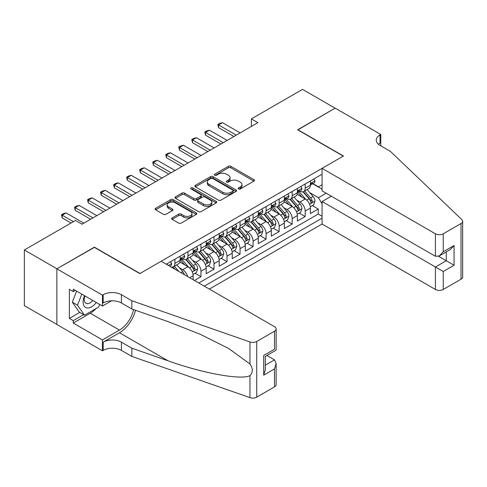 <?xml version="1.0" encoding="UTF-8"?>
<svg xmlns="http://www.w3.org/2000/svg" width="487" height="487" viewBox="0 0 487 487"><rect width="100%" height="100%" fill="white"/><g stroke="black" fill="none" stroke-linecap="round" stroke-linejoin="round"><path stroke-width="0.73" d="M238.527 188.956A1.266 0.731 0 0 0 240.316 188.956L253.904 181.109A1.808 1.047 0 0 0 254.433 180.367A1.808 1.047 0 0 0 253.904 179.63L230.881 166.341A1.808 1.047 0 0 0 228.324 166.341L214.737 174.188A1.266 0.731 0 0 0 214.365 174.705A1.266 0.731 0 0 0 214.737 175.217A1.266 0.731 0 0 0 216.526 175.217L218.286 174.206A5.789 3.342 0 0 1 226.473 174.206L228.391 175.314A5.789 3.342 0 0 1 230.083 177.676A5.789 3.342 0 0 1 228.391 180.038L226.632 181.054A1.266 0.731 0 0 0 226.26 181.572A1.266 0.731 0 0 0 226.632 182.083A1.266 0.731 0 0 0 228.421 182.083L230.181 181.073A5.789 3.342 0 0 1 238.362 181.073L240.286 182.181A5.789 3.342 0 0 1 241.978 184.543A5.789 3.342 0 0 1 240.286 186.905L238.527 187.921A1.266 0.731 0 0 0 238.155 188.439A1.266 0.731 0 0 0 238.527 188.956L238.527 187.921M172.179 217.878A1.808 1.047 0 0 0 171.649 218.62A1.808 1.047 0 0 0 172.179 219.357L178.638 223.083A1.808 1.047 0 0 0 181.194 223.083L196.291 214.371A1.808 1.047 0 0 0 196.821 213.635A1.808 1.047 0 0 0 196.291 212.892L173.269 199.603A1.808 1.047 0 0 0 170.712 199.603L155.621 208.314A1.808 1.047 0 0 0 155.091 209.057A1.808 1.047 0 0 0 155.621 209.794L163.419 214.298A1.808 1.047 0 0 0 165.976 214.298L172.435 210.567A1.808 1.047 0 0 0 172.964 209.83A1.808 1.047 0 0 0 172.435 209.093L168.569 206.859A4.84 2.794 0 0 1 167.151 204.881A4.84 2.794 0 0 1 170.14 202.306A4.84 2.794 0 0 1 175.411 202.909L190.563 211.656A4.84 2.794 0 0 1 191.981 213.635A4.84 2.794 0 0 1 188.999 216.216A4.84 2.794 0 0 1 183.721 215.607L181.194 214.152A1.808 1.047 0 0 0 178.638 214.152L172.179 217.878L172.179 219.357M94.381 247.378L56.924 268.781L24.35 249.977L24.35 305.641L56.857 324.409M94.381 247.153L139.988 273.481L343.244 156.132L297.642 129.804L335.099 108.175L302.53 89.371L251.389 118.895L251.389 126.419M24.35 249.977L75.491 220.453L82.005 224.209L257.903 122.657L251.389 118.895M218.413 200.12A1.808 1.047 0 0 0 220.97 200.12L236.061 191.409A1.808 1.047 0 0 0 236.591 190.673A1.808 1.047 0 0 0 236.061 189.93L213.044 176.641A1.808 1.047 0 0 0 210.487 176.641L195.39 185.352A1.808 1.047 0 0 0 194.861 186.089A1.808 1.047 0 0 0 195.39 186.831L218.413 200.12M191.488 189.224A1.266 0.731 0 0 1 192.773 189.406L192.773 187.903L216.173 201.411A1.808 1.047 0 0 1 216.703 202.154A1.808 1.047 0 0 1 216.173 202.89L201.082 211.602A1.808 1.047 0 0 1 198.526 211.602L175.509 198.312L175.509 196.833A1.808 1.047 0 0 0 174.979 197.576A1.808 1.047 0 0 0 175.509 198.312M175.509 196.833L181.968 193.108A1.808 1.047 0 0 1 184.524 193.108L193.856 198.495A1.808 1.047 0 0 0 196.419 198.495L200.699 196.024A1.808 1.047 0 0 0 201.228 195.287A1.808 1.047 0 0 0 200.699 194.544L190.983 188.932A1.266 0.731 0 0 1 190.612 188.42A1.266 0.731 0 0 1 191.391 187.745A1.266 0.731 0 0 1 192.773 187.903M194.447 280.482L200.967 276.719L195.037 273.298M192.481 260.314L195.75 262.201A7.372 4.255 60 0 1 200.967 271.229L206.178 268.221L206.178 273.712L213.994 269.195L208.065 265.774M205.508 252.79L208.783 254.677A7.372 4.255 60 0 1 213.994 263.704L219.205 260.697L219.205 266.188L227.021 261.671L221.092 258.25M218.541 245.265L221.81 247.153A7.372 4.255 60 0 1 227.021 256.18L232.232 253.173L232.232 258.664L240.054 254.153L234.125 250.726M231.569 237.747L234.837 239.634A7.372 4.255 60 0 1 240.054 248.662L245.265 245.649L245.265 251.14L253.082 246.629L247.153 243.208M244.596 230.223L247.871 232.11A7.372 4.255 60 0 1 253.082 241.138L258.293 238.131L258.293 243.622L266.109 239.105L260.18 235.684M257.629 222.699L260.898 224.586A7.372 4.255 60 0 1 266.109 233.614L271.32 230.607L271.32 236.098L279.142 231.587L273.213 228.16M270.656 215.175L273.931 217.068A7.372 4.255 60 0 1 279.142 226.09L284.353 223.083L284.353 228.573L292.17 224.063L286.24 220.641M283.684 207.657L286.959 209.544A7.372 4.255 60 0 1 292.17 218.572L297.38 215.558L297.38 221.055L305.197 216.538L305.197 211.048A7.372 4.255 -120 0 0 299.986 202.02L296.717 200.133M299.268 213.117L305.197 216.538M193.144 279.727L193.144 275.739A7.372 4.255 -120 0 0 187.933 266.712L179.88 262.061M187.629 276.543A7.372 4.255 60 0 0 182.722 269.725L179.453 267.832M206.178 268.221A7.372 4.255 -120 0 0 200.967 259.194L192.907 254.537M219.205 260.697A7.372 4.255 -120 0 0 213.994 251.669L205.934 247.019M232.232 253.173A7.372 4.255 -120 0 0 227.021 244.145L218.967 239.494M245.265 245.649A7.372 4.255 -120 0 0 240.054 236.621L231.995 231.97M258.293 238.131A7.372 4.255 -120 0 0 253.082 229.103L245.022 224.452M271.32 230.607A7.372 4.255 -120 0 0 266.109 221.579L258.055 216.928M284.353 223.083A7.372 4.255 -120 0 0 279.142 214.055L271.082 209.404M297.38 215.558A7.372 4.255 -120 0 0 292.17 206.537L284.11 201.88M209.367 289.095L322.071 224.026L435.427 289.467L435.427 266.979L446.244 260.734L446.244 251.919M204.284 286.161L322.071 218.158M322.071 174.224L166.237 264.191M182.655 258.853L182.722 258.889A7.372 4.255 60 0 0 186.405 259.254L191.622 256.247A7.372 4.255 -120 0 0 193.144 252.875L193.144 248.662M195.683 251.329L195.75 251.365A7.372 4.255 60 0 0 199.439 251.73L204.65 248.723A7.372 4.255 -120 0 0 206.178 245.351L206.178 241.138M208.716 243.804L208.783 243.847A7.372 4.255 60 0 0 212.466 244.212L217.677 241.199A7.372 4.255 -120 0 0 219.205 237.826L219.205 233.614M221.743 236.286L221.81 236.323A7.372 4.255 60 0 0 225.493 236.688L230.71 233.681A7.372 4.255 -120 0 0 232.232 230.302L232.232 226.09M234.771 228.762L234.837 228.799A7.372 4.255 60 0 0 238.527 229.164L243.737 226.157A7.372 4.255 -120 0 0 245.265 222.784L245.265 218.572M247.804 221.238L247.871 221.281A7.372 4.255 60 0 0 251.554 221.646L256.765 218.633A7.372 4.255 -120 0 0 258.293 215.26L258.293 211.048M260.831 213.714L260.898 213.756A7.372 4.255 60 0 0 264.587 214.122L269.798 211.115A7.372 4.255 -120 0 0 271.32 207.736L271.32 203.523M273.858 206.196L273.931 206.232A7.372 4.255 60 0 0 277.614 206.598L282.825 203.59A7.372 4.255 -120 0 0 284.353 200.218L284.353 196.005M286.892 198.672L286.959 198.708A7.372 4.255 60 0 0 290.642 199.073L295.853 196.066A7.372 4.255 -120 0 0 297.38 192.694L297.38 188.481M198.812 283.002L318.23 214.055L318.23 209.014L310.414 213.531L310.414 208.04A7.372 4.255 -120 0 0 305.197 199.013L297.143 194.362M299.919 191.148L299.986 191.19A7.372 4.255 -120 0 0 303.675 191.555A7.372 4.255 -120 0 0 305.197 188.177L305.197 183.964M303.675 191.555L308.886 188.542A7.372 4.255 -120 0 0 310.414 185.17L310.414 180.957M167.09 264.685L167.09 263.704M174.906 259.194L174.906 263.406A7.372 4.255 60 0 1 173.378 266.779A7.372 4.255 60 0 1 171.107 267.004M173.378 266.779L178.589 263.771A7.372 4.255 -120 0 0 180.117 260.393L180.117 256.18M187.933 251.669L187.933 255.882A7.372 4.255 60 0 1 186.405 259.254M200.967 244.145L200.967 248.358A7.372 4.255 60 0 1 199.439 251.73M213.994 236.621L213.994 240.834A7.372 4.255 60 0 1 212.466 244.212M227.021 229.103L227.021 233.316A7.372 4.255 60 0 1 225.493 236.688M240.054 221.579L240.054 225.791A7.372 4.255 60 0 1 238.527 229.164M253.082 214.055L253.082 218.267A7.372 4.255 60 0 1 251.554 221.646M266.109 206.537L266.109 210.749A7.372 4.255 60 0 1 264.587 214.122M279.142 199.013L279.142 203.225A7.372 4.255 60 0 1 277.614 206.598M292.17 191.488L292.17 195.701A7.372 4.255 60 0 1 290.642 199.073M292.17 218.572L292.17 224.063M279.142 226.09L279.142 231.587M266.109 233.614L266.109 239.105M253.082 241.138L253.082 246.629M240.054 248.662L240.054 254.153M227.021 256.18L227.021 261.671M213.994 263.704L213.994 269.195M200.967 271.229L200.967 276.719M322.071 203.864L318.492 197.655L309.744 192.608M318.492 197.655L326.174 193.217M312.691 183.776L322.071 189.193M312.946 183.629L318.492 186.825L322.071 184.756M312.301 205.593L318.23 209.014M318.23 214.055L322.071 216.277M239.032 189.133L240.286 188.408A5.789 3.342 0 0 0 241.978 186.046L241.978 184.543M230.083 177.676L230.083 179.179A5.789 3.342 0 0 1 228.391 181.541L227.137 182.266M253.879 181.121L230.881 167.845A1.808 1.047 0 0 0 228.324 167.845L215.242 175.399M236.037 191.421L213.044 178.145A1.808 1.047 0 0 0 210.487 178.145L195.415 186.844M232.865 191.184A1.266 0.731 0 0 0 233.236 190.673A1.266 0.731 0 0 0 232.865 190.155L212.661 178.486A1.266 0.731 0 0 0 210.871 178.486L209.014 179.557A5.789 3.342 0 0 0 207.316 181.919A5.789 3.342 0 0 0 209.014 184.281L222.827 192.255A5.789 3.342 0 0 0 231.008 192.255L232.865 191.184L232.865 192.694A1.266 0.731 0 0 0 233.236 192.176L233.236 190.673M207.316 181.919L207.316 183.422A5.789 3.342 0 0 0 209.014 185.784L209.014 184.281M232.865 192.694L231.008 193.759A5.789 3.342 0 0 1 222.827 193.759L209.014 185.784M175.533 198.325L181.968 194.611L181.968 193.108M201.228 195.287L201.228 196.791A1.808 1.047 0 0 1 200.699 197.527L196.419 199.999A1.808 1.047 0 0 1 193.856 199.999L184.524 194.611A1.808 1.047 0 0 0 181.968 194.611M192.773 189.406L216.149 202.902M203.548 204.09A4.84 2.794 0 0 0 208.82 204.698A4.84 2.794 0 0 0 211.808 202.117A4.84 2.794 0 0 0 210.39 200.139L205.051 197.058A1.808 1.047 0 0 0 202.489 197.058L198.209 199.53A1.808 1.047 0 0 0 197.679 200.267A1.808 1.047 0 0 0 198.209 201.009L203.548 204.09L203.548 205.593A4.84 2.794 0 0 0 208.82 206.202A4.84 2.794 0 0 0 211.808 203.621L211.808 202.117M197.679 200.267L197.679 201.77A1.808 1.047 0 0 0 198.209 202.513L198.209 201.009M203.548 205.593L198.209 202.513M191.981 213.635L191.981 215.138A4.84 2.794 0 0 1 188.999 217.719A4.84 2.794 0 0 1 183.721 217.111L181.194 215.656A1.808 1.047 0 0 0 178.638 215.656L172.203 219.369M167.151 204.881L167.151 206.391A4.84 2.794 0 0 0 168.569 208.363L168.569 206.859M172.41 210.585L168.569 208.363M196.267 214.383L173.269 201.107A1.808 1.047 0 0 0 170.712 201.107L155.645 209.806M310.304 206.75L313.671 204.802L314.973 201.04A4.882 2.819 -120 0 0 313.068 196.456L307.114 189.565M305.921 199.487L299.121 191.61M302.05 197.192L298.105 192.621A11.7 6.757 -120 0 0 297.74 192.213M303.011 191.817L309.032 198.787A4.882 2.819 60 0 1 310.773 202.154L311.126 202.732L311.783 202.641L312.331 201.253A4.882 2.819 -120 0 0 310.596 197.886L304.643 190.995M303.364 191.701L309.835 199.195A2.49 1.437 60 0 1 310.463 200.169L312.331 201.253M313.865 178.966L314.973 180.884A4.882 2.819 60 0 1 313.957 183.045L311.485 184.47A4.882 2.819 -120 0 0 312.331 183.349L312.234 182.911M310.572 184.701L310.596 184.701A4.882 2.819 -120 0 0 311.485 184.47M311.704 182.984L312.331 183.349C312.027 182.613 311.503 182.911 310.773 184.25A4.882 2.819 60 0 1 310.414 184.944M236.274 135.149L218.553 124.915L218.553 127.624L217.835 124.502L219.789 123.375L222.462 122.657L240.182 132.89M233.93 136.5L218.553 127.624M222.462 122.657L218.553 124.915L217.835 124.502M84.537 295.706A11.974 6.915 120 0 0 87.35 307.979A11.974 6.915 120 0 0 96.28 302.488M84.939 295.938A8.2 4.736 120 0 0 85.937 303.279A8.2 4.736 120 0 0 87.143 303.651A8.2 4.736 120 0 0 92.798 300.473M99.64 304.43L98.618 307.072L84.549 315.192L79.338 312.185L72.301 302.177L76.593 291.123M84.549 315.192L77.512 305.191L81.804 294.13M72.301 302.177L77.512 305.191M331.324 196.188L322.071 201.533L443.243 271.49L443.243 289.467L461.031 279.203L461.031 223.533A5.527 3.19 0 0 0 462.65 221.281A5.527 3.19 0 0 0 461.853 219.625L390.477 151.433L380.055 145.412A12.899 7.445 180 0 1 376.274 140.146A12.899 7.445 180 0 1 380.055 134.881L380.767 134.467L335.166 108.138L297.837 129.919M322.071 201.533L322.071 224.026M297.837 129.694L343.438 156.023L322.071 168.356L435.427 233.803A5.527 3.19 0 0 0 443.243 233.803L461.031 223.533M380.767 134.467L380.767 145.376L380.377 145.601M322.071 168.356L322.071 190.849L435.427 256.296L435.427 233.803M462.65 221.281L462.65 276.945A5.527 3.19 180 0 1 461.031 279.203M443.243 289.467A5.527 3.19 180 0 1 435.427 289.467M378.429 144.268A12.899 7.445 180 0 1 380.055 143.117L380.055 134.881M438.556 256.296L454.061 265.245L443.243 271.49M443.243 233.803L443.243 251.779L439.335 255.906L435.427 256.296M443.243 251.779L454.061 245.539L450.152 249.667L439.335 255.906M161.16 261.257L274.516 326.704A5.527 3.19 -0 0 1 276.135 328.962A5.527 3.19 -0 0 1 274.516 331.221L256.728 341.484L256.728 397.155A5.527 3.19 180 0 1 249.959 397.629L131.843 356.417L121.421 350.403A12.899 7.445 -0 0 0 103.177 350.403L102.459 350.817L56.857 324.488L56.857 268.818L94.186 247.268L139.793 273.597L161.16 261.257M131.843 356.417L131.843 348.181L168.064 360.818C202.677 373.298 241.351 380.286 249.959 375.617C253.1 372.403 253.1 368.525 249.959 363.978L228.707 348.522L200.12 334.228L168.064 321.627L131.843 308.989L121.421 302.975A12.899 7.445 -0 0 0 103.177 302.975L103.177 294.732L102.459 295.146L56.857 268.818M131.843 308.989L131.843 300.753L121.421 294.732A12.899 7.445 -0 0 0 103.177 294.732M168.064 360.818L119.467 332.761L103.177 342.166A12.899 7.445 -0 0 1 121.421 342.166L131.843 348.181M274.516 386.885L274.516 368.909L276.135 363.46L276.135 384.627A5.527 3.19 180 0 1 274.516 386.885L256.728 397.155M249.959 363.978L249.959 341.959L131.843 300.753M96.024 308.569A20.728 11.968 -60 0 1 90.278 313.238L73.275 323.058L73.275 320.653L83.636 314.669M75.357 290.41L73.275 291.616L69.367 289.357L69.367 318.395L73.275 320.653M73.275 291.616L73.275 289.205L102.459 306.055L102.459 295.146M102.459 350.817L102.459 339.908L119.467 330.089A20.728 11.968 120 0 0 133.578 309.592M73.275 323.058L102.459 339.908M266.882 355.473L274.516 359.881L276.135 363.46M119.467 332.761A24.003 13.855 120 0 0 135.514 310.268M111.56 300.802L102.459 306.055M249.959 341.959A5.527 3.19 -0 0 0 256.728 341.484M69.367 318.395L79.728 312.411M274.516 368.909L263.698 375.148L265.318 369.7L265.318 356.374L276.135 350.135L276.135 328.962M263.698 375.148L263.698 355.443C265.811 356.661 265.811 356.661 263.698 355.443L274.516 349.197C276.622 350.415 276.622 350.415 274.516 349.197L274.516 331.221M297.271 214.268L300.637 212.326L301.94 208.564A4.882 2.819 -120 0 0 300.041 203.98L294.087 197.089M292.894 207.012L286.088 199.134M289.022 204.717L285.072 200.145A11.7 6.757 -120 0 0 284.712 199.737M289.978 199.341L295.999 206.311A4.882 2.819 60 0 1 297.74 209.678L298.099 210.256L298.756 210.165L299.304 208.771A4.882 2.819 -120 0 0 297.563 205.411L291.61 198.519M290.331 199.226L296.802 206.719A2.49 1.437 60 0 1 297.429 207.693L299.304 208.771M284.244 221.792L287.61 219.85L288.913 216.088A4.882 2.819 -120 0 0 287.007 211.504L281.06 204.613M279.867 214.536L273.061 206.658M275.995 212.241L272.044 207.669A11.7 6.757 -120 0 0 271.679 207.261M276.951 206.865L282.971 213.836A4.882 2.819 60 0 1 284.712 217.196L285.065 217.78L285.729 217.683L286.277 216.295A4.882 2.819 -120 0 0 284.536 212.935L278.582 206.038M277.304 206.75L283.775 214.237A2.49 1.437 60 0 1 284.402 215.211L286.277 216.295M271.21 229.316L274.583 227.374L275.879 223.612A4.882 2.819 -120 0 0 273.98 219.022L268.027 212.131M266.833 222.054L260.034 214.177M262.962 219.759L259.017 215.187A11.7 6.757 -120 0 0 258.652 214.785M263.917 214.383L269.944 221.36A4.882 2.819 60 0 1 271.685 224.72L272.038 225.298L272.696 225.207L273.244 223.819A4.882 2.819 -120 0 0 271.502 220.453L265.555 213.562M264.277 214.274L270.742 221.762A2.49 1.437 60 0 1 271.369 222.736L273.244 223.819M258.183 236.84L261.549 234.892L262.852 231.13A4.882 2.819 -120 0 0 260.953 226.546L254.999 219.655M253.806 229.578L247 221.701M249.934 227.283L245.984 222.711A11.7 6.757 -120 0 0 245.625 222.303M250.89 221.908L256.911 228.878A4.882 2.819 60 0 1 258.652 232.244L259.011 232.823L259.668 232.731L260.216 231.343A4.882 2.819 -120 0 0 258.475 227.977L252.522 221.086M251.243 221.792L257.714 229.286A2.49 1.437 60 0 1 258.341 230.26L260.216 231.343M300.832 186.484L301.94 188.402A4.882 2.819 60 0 1 300.929 190.563L298.452 191.994A4.882 2.819 -120 0 0 299.304 190.867L299.201 190.435M297.545 192.225L297.563 192.225A4.882 2.819 -120 0 0 298.452 191.994M298.677 190.508L299.304 190.867C299 190.137 298.476 190.435 297.74 191.775A4.882 2.819 60 0 1 297.38 192.468M223.247 142.667L205.526 132.44L205.526 135.149L204.808 132.026L206.762 130.893L209.434 130.181L227.155 140.414M220.897 144.024L205.526 135.149M209.434 130.181L205.526 132.44L204.808 132.026M287.805 194.009L288.913 195.926A4.882 2.819 60 0 1 287.902 198.087L285.425 199.518A4.882 2.819 -120 0 0 286.277 198.392L286.173 197.959M284.518 199.743L284.536 199.743A4.882 2.819 -120 0 0 285.425 199.518M285.644 198.026L286.277 198.392C285.966 197.655 285.449 197.959 284.712 199.293A4.882 2.819 60 0 1 284.353 199.987M210.214 150.191L192.493 139.958L192.493 142.667L191.781 139.544L193.735 138.418L196.401 137.705L214.122 147.932M207.87 151.542L192.493 142.667M196.401 137.705L192.493 139.958L191.781 139.544M274.778 201.533L275.879 203.45A4.882 2.819 60 0 1 274.869 205.611L272.397 207.042A4.882 2.819 -120 0 0 273.244 205.916L273.146 205.484M271.484 207.267L271.502 207.267A4.882 2.819 -120 0 0 272.397 207.042M272.617 205.551L273.244 205.916C272.939 205.179 272.416 205.477 271.685 206.817A4.882 2.819 60 0 1 271.32 207.511M197.186 157.715L179.466 147.482L179.466 150.191L178.747 147.068L180.701 145.942L183.374 145.223L201.094 155.456M194.843 159.066L179.466 150.191M183.374 145.223L179.466 147.482L178.747 147.068M261.744 209.057L262.852 210.974A4.882 2.819 60 0 1 261.842 213.129L259.364 214.56A4.882 2.819 -120 0 0 260.216 213.44L260.113 213.002M258.457 214.791L258.475 214.791A4.882 2.819 -120 0 0 259.364 214.56M259.589 213.075L260.216 213.44C259.912 212.703 259.388 213.002 258.652 214.341A4.882 2.819 60 0 1 258.293 215.035M184.153 165.233L166.438 155.006L166.438 157.715L165.72 154.592L167.674 153.466L170.347 152.748L188.067 162.981M181.809 166.591L166.438 157.715M170.347 152.748L166.438 155.006L165.72 154.592M245.156 244.358L248.522 242.416L249.825 238.654A4.882 2.819 -120 0 0 247.92 234.07L241.966 227.179M240.779 237.102L233.973 229.225M236.901 234.807L232.956 230.235A11.7 6.757 -120 0 0 232.591 229.827M237.863 229.432L243.884 236.402A4.882 2.819 60 0 1 245.625 239.768L245.978 240.347L246.641 240.249L247.189 238.861A4.882 2.819 -120 0 0 245.448 235.501L239.494 228.604M238.216 229.316L244.687 236.81A2.49 1.437 60 0 1 245.314 237.778L247.189 238.861M248.717 216.575L249.825 218.493A4.882 2.819 60 0 1 248.814 220.654L246.337 222.084A4.882 2.819 -120 0 0 247.189 220.958L247.086 220.526M245.43 222.315L245.448 222.315A4.882 2.819 -120 0 0 246.337 222.084M246.556 220.593L247.189 220.958C246.879 220.221 246.361 220.526 245.625 221.865A4.882 2.819 60 0 1 245.265 222.559M171.126 172.757L153.405 162.53L153.405 165.233L152.693 162.116L154.647 160.984L157.313 160.272L175.034 170.499M168.782 174.115L153.405 165.233M157.313 160.272L153.405 162.53L152.693 162.116M232.122 251.882L235.489 249.941L236.792 246.178A4.882 2.819 -120 0 0 234.892 241.595L228.939 234.697M227.746 244.62L220.94 236.743M223.874 242.331L219.923 237.759A11.7 6.757 -120 0 0 219.564 237.352M224.83 236.956L230.856 243.926A4.882 2.819 60 0 1 232.597 247.286L232.95 247.865L233.608 247.773L234.156 246.385A4.882 2.819 -120 0 0 232.415 243.019L226.461 236.128M225.189 236.84L231.654 244.328A2.49 1.437 60 0 1 232.281 245.302L234.156 246.385M235.69 224.099L236.792 226.017A4.882 2.819 60 0 1 235.781 228.178L233.31 229.608A4.882 2.819 -120 0 0 234.156 228.482L234.052 228.05M232.396 229.834L232.415 229.834A4.882 2.819 -120 0 0 233.31 229.608M233.529 228.117L234.156 228.482C233.851 227.746 233.328 228.05 232.597 229.383A4.882 2.819 60 0 1 232.232 230.077M158.098 180.281L140.378 170.048L140.378 172.757L139.659 169.634L141.614 168.508L144.286 167.796L162.007 178.023M155.749 181.633L140.378 172.757M144.286 167.796L140.378 170.048L139.659 169.634M219.095 259.407L222.462 257.459L223.764 253.703A4.882 2.819 -120 0 0 221.865 249.113L215.911 242.222M214.718 252.144L207.912 244.267M210.847 249.849L206.896 245.278A11.7 6.757 -120 0 0 206.537 244.87M211.802 244.474L217.823 251.444A4.882 2.819 60 0 1 219.564 254.811L219.923 255.389L220.581 255.298L221.128 253.91A4.882 2.819 -120 0 0 219.387 250.543L213.434 243.652M212.155 244.364L218.626 251.852A2.49 1.437 60 0 1 219.253 252.826L221.128 253.91M222.656 231.623L223.764 233.541A4.882 2.819 60 0 1 222.754 235.702L220.276 237.126A4.882 2.819 -120 0 0 221.128 236.006L221.025 235.574M219.369 237.358L219.387 237.358A4.882 2.819 -120 0 0 220.276 237.126M220.495 235.641L221.128 236.006C220.824 235.27 220.301 235.568 219.564 236.907A4.882 2.819 60 0 1 219.205 237.601M145.065 187.805L127.35 177.572L127.35 180.281L126.632 177.158L128.586 176.032L131.259 175.314L148.973 185.547M142.721 189.157L127.35 180.281M131.259 175.314L127.35 177.572L126.632 177.158M206.068 266.931L209.434 264.983L210.737 261.221A4.882 2.819 -120 0 0 208.832 256.637L202.878 249.746M201.685 259.668L194.885 251.791M197.813 257.373L193.869 252.802A11.7 6.757 -120 0 0 193.503 252.394M198.775 251.998L204.796 258.968A4.882 2.819 60 0 1 206.537 262.335L206.89 262.913L207.553 262.822L208.101 261.428A4.882 2.819 -120 0 0 206.36 258.067L200.407 251.176M199.128 251.882L205.599 259.376A2.49 1.437 60 0 1 206.226 260.35L208.101 261.428M209.629 239.141L210.737 241.059A4.882 2.819 60 0 1 209.727 243.22L207.249 244.651A4.882 2.819 -120 0 0 208.101 243.524L207.998 243.092M206.336 244.882L206.36 244.882A4.882 2.819 -120 0 0 207.249 244.651M207.468 243.165L208.101 243.524C207.791 242.794 207.273 243.092 206.537 244.431A4.882 2.819 60 0 1 206.178 245.125M132.038 195.324L114.317 185.097L114.317 187.805L113.599 184.683L115.553 183.55L118.225 182.838L135.946 193.071M129.694 196.681L114.317 187.805M118.225 182.838L114.317 185.097L113.599 184.683M193.035 274.449L196.401 272.507L197.704 268.745A4.882 2.819 -120 0 0 195.804 264.161L189.851 257.27M188.658 267.193L181.852 259.315M184.786 264.898L180.835 260.326A11.7 6.757 -120 0 0 180.476 259.918M185.742 259.522L191.762 266.492A4.882 2.819 60 0 1 193.503 269.853L193.863 270.437L194.52 270.34L195.068 268.952A4.882 2.819 -120 0 0 193.327 265.592L187.373 258.694M186.095 259.407L192.566 266.9A2.49 1.437 60 0 1 193.193 267.868L195.068 268.952M196.596 246.666L197.704 248.583A4.882 2.819 60 0 1 196.693 250.744L194.222 252.175A4.882 2.819 -120 0 0 195.068 251.048L194.964 250.616M193.309 252.4L193.327 252.4A4.882 2.819 -120 0 0 194.222 252.175M194.441 250.683L195.068 251.048C194.763 250.312 194.24 250.616 193.503 251.949A4.882 2.819 60 0 1 193.144 252.65M119.011 202.848L101.29 192.615L101.29 195.324L100.572 192.201L102.526 191.074L105.198 190.362L122.919 200.589M116.661 204.199L101.29 195.324M105.198 190.362L101.29 192.615L100.572 192.201M184.421 274.692A4.882 2.819 -120 0 0 182.777 271.685L176.824 264.788M178.918 271.515L174.346 266.219M173.068 266.931L175.15 269.335M172.715 267.04L174.243 268.812M183.569 254.19L184.676 256.107A4.882 2.819 60 0 1 183.666 258.268L181.188 259.699A4.882 2.819 -120 0 0 182.041 258.573L181.937 258.14M180.281 259.924L180.3 259.924A4.882 2.819 -120 0 0 181.188 259.699M181.407 258.207L182.041 258.573C181.73 257.836 181.213 258.134 180.476 259.474A4.882 2.819 60 0 1 180.117 260.168M105.977 210.372L88.257 200.139L88.257 202.848L87.544 199.725L89.498 198.599L92.171 197.88L109.885 208.113M103.634 211.723L88.257 202.848M92.171 197.88L88.257 200.139L87.544 199.725M170.541 261.714L171.649 263.631A4.882 2.819 60 0 1 170.639 265.792L169.823 266.261M169.026 265.799L168.709 265.622M92.95 217.89L75.229 207.663L75.229 210.372L74.511 207.249L76.465 206.123L79.138 205.404L96.858 215.638M90.606 219.247L75.229 210.372M79.138 205.404L75.229 207.663L74.511 207.249M73.403 221.652L62.202 215.187L62.202 217.89L61.484 214.773L63.438 213.641L66.11 212.929L83.831 223.156M71.059 223.009L62.202 217.89M66.11 212.929L62.202 215.187L61.484 214.773M182.722 269.725L187.933 266.712M195.75 262.201L200.967 259.194M208.783 254.677L213.994 251.669M221.81 247.153L227.021 244.145M234.837 239.634L240.054 236.621M247.871 232.11L253.082 229.103M260.898 224.586L266.109 221.579M273.931 217.068L279.142 214.055M286.959 209.544L292.17 206.537M299.986 202.02L305.197 199.013M305.197 188.177L310.414 185.17M174.906 263.406L180.117 260.393M187.933 255.882L193.144 252.875M200.967 248.358L206.178 245.351M213.994 240.834L219.205 237.826M227.021 233.316L232.232 230.302M240.054 225.791L245.265 222.784M253.082 218.267L258.293 215.26M266.109 210.749L271.32 207.736M279.142 203.225L284.353 200.218M292.17 195.701L297.38 192.694M305.197 211.048L310.414 208.04M189.693 277.736L193.144 275.739M240.286 188.408L240.286 186.905M226.632 182.083L226.632 181.054M228.391 181.541L228.391 180.038M214.737 175.217L214.737 174.188M228.324 167.845L228.324 166.341M230.881 167.845L230.881 166.341M253.904 181.109L253.904 179.63M195.39 186.831L195.39 185.352M210.487 178.145L210.487 176.641M213.044 178.145L213.044 176.641M236.061 191.409L236.061 189.93M222.827 193.759L222.827 192.255M231.008 193.759L231.008 192.255M184.524 194.611L184.524 193.108M193.856 199.999L193.856 198.495M196.419 199.999L196.419 198.495M200.699 197.527L200.699 196.024M216.173 202.89L216.173 201.411M178.638 215.656L178.638 214.152M181.194 215.656L181.194 214.152M183.721 217.111L183.721 215.607M172.435 210.567L172.435 209.093M155.621 209.794L155.621 208.314M170.712 201.107L170.712 199.603M173.269 201.107L173.269 199.603M196.291 214.371L196.291 212.892M309.555 204.242L314.937 201.137M310.596 197.886L313.068 196.456M306.7 200.133L309.032 198.787M314.937 180.823L310.414 183.441M454.061 245.539L454.061 265.245M121.421 302.975L121.421 294.732M121.421 342.166L121.421 350.403M249.959 397.629L249.959 375.617M103.177 342.166L103.177 350.403M90.278 313.238L119.467 330.089M265.318 365.189L274.516 359.881M296.528 211.766L301.91 208.661M297.563 205.411L300.041 203.98M293.673 207.657L295.999 206.311M283.495 219.29L288.882 216.179M284.536 212.935L287.007 211.504M280.64 215.181L282.971 213.836M270.468 226.814L275.849 223.703M271.502 220.453L273.98 219.022M267.613 222.699L269.944 221.36M257.44 234.332L262.822 231.228M258.475 227.977L260.953 226.546M254.585 230.223L256.911 228.878M301.91 188.347L297.38 190.965M288.882 195.871L284.353 198.483M275.849 203.396L271.32 206.007M262.822 210.914L258.293 213.531M244.407 241.856L249.794 238.752M245.448 235.501L247.92 234.07M241.552 237.747L243.884 236.402M249.794 218.438L245.265 221.055M231.38 249.381L236.761 246.27M232.415 243.019L234.892 241.595M228.525 245.271L230.856 243.926M236.761 225.962L232.232 228.573M218.353 256.899L223.734 253.794M219.387 250.543L221.865 249.113M215.498 252.79L217.823 251.444M223.734 233.486L219.205 236.098M205.319 264.423L210.701 261.318M206.36 258.067L208.832 256.637M202.464 260.314L204.796 258.968M210.701 241.004L206.178 243.622M192.292 271.947L197.673 268.836M193.327 265.592L195.804 264.161M189.437 267.838L191.762 266.492M197.673 248.528L193.144 251.14M180.994 272.714L182.777 271.685M184.646 256.052L180.117 258.664M171.613 263.57L168.392 265.433"/></g></svg>
